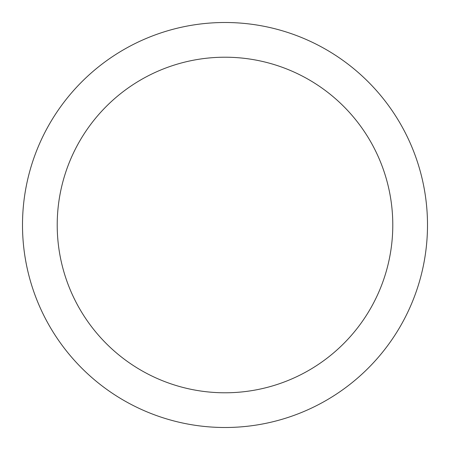 <?xml version="1.0" encoding="UTF-8"?>
<svg xmlns="http://www.w3.org/2000/svg" width="450" height="450" viewBox="0 0 450 450"><rect width="100%" height="100%" fill="white"/><g stroke="black" fill="none" stroke-linecap="round" stroke-linejoin="round"><path stroke-width="0.67" d="M225 22.5A202.5 202.5 0 0 1 427.5 225A202.5 202.5 0 0 1 225 427.5A202.5 202.5 0 0 1 22.5 225A202.5 202.5 0 0 1 225 22.5M225 57.212A167.788 167.788 0 0 1 392.788 225A167.788 167.788 0 0 1 225 392.788A167.788 167.788 0 0 1 57.212 225A167.788 167.788 0 0 1 225 57.212"/></g></svg>
